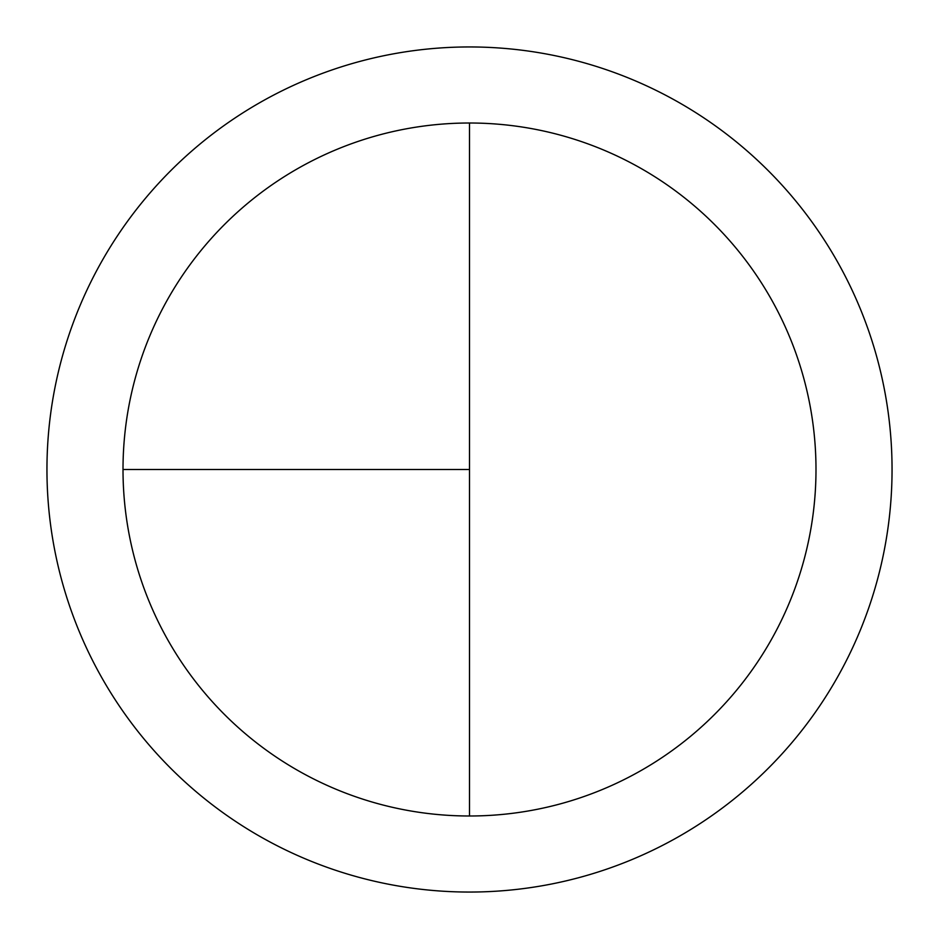 <?xml version="1.0" encoding="UTF-8"?>
<svg xmlns="http://www.w3.org/2000/svg" width="939" height="939" viewBox="0 0 939 939"><rect width="100%" height="100%" fill="white"/><g stroke="black" fill="none" stroke-linecap="round" stroke-linejoin="round"><path stroke-width="1.41" d="M469.5 46.95A422.55 422.55 0 0 0 46.95 469.5A422.55 422.55 0 0 0 469.5 892.05A422.55 422.55 0 0 0 892.05 469.5A422.55 422.55 0 0 0 469.5 46.95M123.009 469.5L469.5 469.5L469.5 123.009A346.491 346.491 0 0 0 123.009 469.5A346.491 346.491 0 0 0 469.5 815.991A346.491 346.491 0 0 0 815.991 469.5A346.491 346.491 0 0 0 469.5 123.009L469.5 815.991"/></g></svg>
